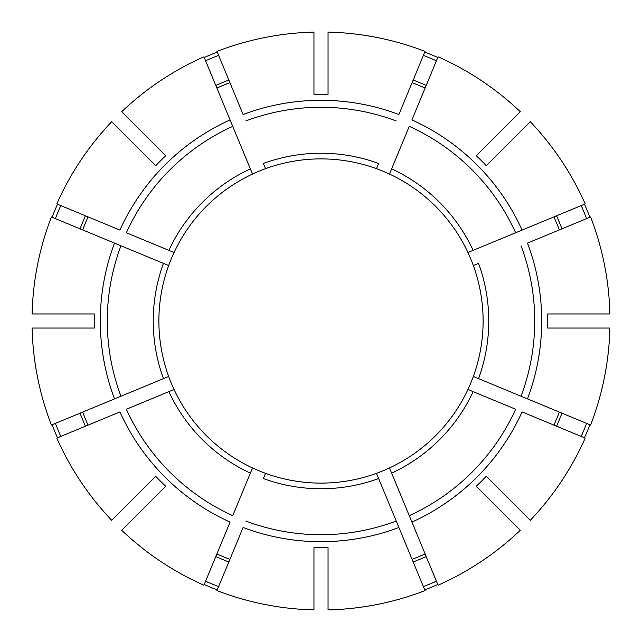 <?xml version="1.0" encoding="UTF-8"?>
<svg xmlns="http://www.w3.org/2000/svg" width="642" height="642" viewBox="0 0 642 642"><rect width="100%" height="100%" fill="white"/><g stroke="black" fill="none" stroke-linecap="round" stroke-linejoin="round"><path stroke-width="0.96" d="M378.628 478.547L376.469 473.331A162.113 162.113 0 0 1 265.531 473.331L263.372 478.547A167.755 167.755 0 0 0 378.628 478.547L398.899 527.491L378.628 478.547M391.652 473.146L438.069 585.215A288.988 288.988 0 0 0 520.301 530.268L476.292 486.259A226.778 226.778 0 0 0 486.259 476.292L530.268 520.301A288.988 288.988 0 0 0 585.215 438.069L522.09 411.923A220.696 220.696 0 0 1 411.923 522.098L409.251 515.646A213.714 213.714 0 0 0 515.646 409.251L467.938 389.493A162.113 162.113 0 0 1 389.493 467.938L391.652 473.146A167.755 167.755 0 0 0 473.146 391.652M473.587 265.427L473.331 265.531A162.113 162.113 0 0 1 473.331 376.469L590.608 425.044A288.988 288.988 0 0 0 609.9 328.046L547.666 328.046A226.778 226.778 0 0 0 547.666 313.954L609.9 313.954A288.988 288.988 0 0 0 590.608 216.956L527.491 243.101A220.696 220.696 0 0 1 527.491 398.899L478.547 378.628A167.755 167.755 0 0 0 478.547 263.372L473.331 265.531A162.113 162.113 0 0 0 467.938 252.507L585.215 203.931A288.988 288.988 0 0 0 530.268 121.699L486.259 165.708A226.778 226.778 0 0 0 476.292 155.741L520.301 111.732A288.988 288.988 0 0 0 438.069 56.785L411.923 119.91A220.696 220.696 0 0 1 522.098 230.077L515.646 232.749A213.714 213.714 0 0 0 409.251 126.354L389.493 174.062A162.113 162.113 0 0 1 467.938 252.507L468.195 252.402M424.755 589.91A288.234 288.234 0 0 0 437.78 584.517M265.427 168.413L263.372 163.453A167.755 167.755 0 0 1 378.628 163.453L376.469 168.669A162.113 162.113 0 0 0 252.507 174.062L203.931 56.785A288.988 288.988 0 0 0 121.699 111.732L165.708 155.741A226.778 226.778 0 0 0 155.741 165.708L111.732 121.699A288.988 288.988 0 0 0 56.785 203.931L119.91 230.077A220.696 220.696 0 0 1 230.077 119.902L232.749 126.354A213.714 213.714 0 0 0 126.354 232.749L174.062 252.507A162.113 162.113 0 0 1 252.507 174.062L252.402 173.805M581.211 436.408A284.655 284.655 0 0 0 586.603 423.391M586.603 218.609A284.655 284.655 0 0 0 581.211 205.592M168.413 376.573L168.669 376.469A162.113 162.113 0 0 1 168.669 265.531L51.392 216.956A288.988 288.988 0 0 0 32.1 313.954L94.334 313.954A226.778 226.778 0 0 0 94.334 328.046L32.1 328.046A288.988 288.988 0 0 0 51.392 425.044L168.669 376.469A162.113 162.113 0 0 0 174.062 389.493L173.805 389.598M436.408 60.789A284.655 284.655 0 0 0 423.391 55.397M313.954 94.334A226.778 226.778 0 0 1 328.046 94.334L328.046 32.1A288.988 288.988 0 0 1 425.044 51.392L398.899 114.509A220.696 220.696 0 0 0 243.101 114.509L216.956 51.392A288.988 288.988 0 0 1 313.954 32.1L313.954 94.334M389.598 468.195L389.493 467.938A162.113 162.113 0 0 1 376.469 473.331L376.573 473.587M412.092 559.334A255.155 255.155 0 0 0 425.116 553.942M473.587 376.573L473.331 376.469A162.113 162.113 0 0 1 467.938 389.493L468.195 389.598M553.942 425.116A255.155 255.155 0 0 0 559.334 412.092M559.334 229.908A255.155 255.155 0 0 0 553.942 216.884M121.699 530.268L165.708 486.259A226.778 226.778 0 0 1 155.741 476.292L111.732 520.301A288.988 288.988 0 0 1 56.785 438.069L119.91 411.923A220.696 220.696 0 0 0 230.077 522.098L203.931 585.215A288.988 288.988 0 0 1 121.699 530.268M389.598 173.805L389.493 174.062A162.113 162.113 0 0 0 376.469 168.669L376.573 168.413M425.116 88.058A255.155 255.155 0 0 0 412.092 82.666M313.954 547.666L313.954 609.9A288.988 288.988 0 0 1 216.956 590.608L243.101 527.491A220.696 220.696 0 0 0 398.899 527.491L425.044 590.608A288.988 288.988 0 0 1 328.046 609.9L328.046 547.666A226.778 226.778 0 0 1 313.954 547.666M229.908 82.666A255.155 255.155 0 0 0 216.884 88.058M114.509 243.101L163.453 263.372A167.755 167.755 0 0 0 163.453 378.628L114.509 398.899A220.696 220.696 0 0 1 114.509 243.101M168.413 265.427L168.669 265.531A162.113 162.113 0 0 1 174.062 252.507L173.805 252.402M88.058 216.884A255.155 255.155 0 0 0 82.666 229.908M82.666 412.092A255.155 255.155 0 0 0 88.058 425.116M216.884 553.942A255.155 255.155 0 0 0 229.908 559.334M265.427 473.587L265.531 473.331A162.113 162.113 0 0 1 174.062 389.493L126.354 409.251A213.714 213.714 0 0 0 232.749 515.646L252.402 468.195M60.789 205.592A284.655 284.655 0 0 0 55.397 218.609M57.483 204.22A288.234 288.234 0 0 0 52.09 217.245M55.397 423.391A284.655 284.655 0 0 0 60.789 436.408M52.09 424.755A288.234 288.234 0 0 0 57.483 437.78M205.592 581.211A284.655 284.655 0 0 0 218.609 586.603M204.22 584.517A288.234 288.234 0 0 0 217.245 589.91M584.517 437.78A288.234 288.234 0 0 0 589.91 424.755M589.91 217.245A288.234 288.234 0 0 0 584.517 204.22M437.78 57.483A288.234 288.234 0 0 0 424.755 52.09M217.245 52.09A288.234 288.234 0 0 0 204.22 57.483M423.391 586.603A284.655 284.655 0 0 0 436.408 581.211M218.609 55.397A284.655 284.655 0 0 0 205.592 60.789M313.954 482.961A162.113 162.113 0 0 1 265.531 473.331M430.541 440.508A162.113 162.113 0 0 1 389.493 467.938M328.046 159.039A162.113 162.113 0 0 1 376.469 168.669M201.492 430.541A162.113 162.113 0 0 1 174.062 389.493M391.652 168.854A167.755 167.755 0 0 1 473.146 250.348M556.55 426.2A257.972 257.972 0 0 0 561.943 413.175M168.854 250.348A167.755 167.755 0 0 1 250.348 168.854M561.943 228.825A257.972 257.972 0 0 0 556.55 215.8M426.2 85.45A257.972 257.972 0 0 0 413.175 80.057M85.45 215.8A257.972 257.972 0 0 0 80.057 228.825M80.057 413.175A257.972 257.972 0 0 0 85.45 426.2M215.8 556.55A257.972 257.972 0 0 0 228.825 561.943M413.175 561.943A257.972 257.972 0 0 0 426.2 556.55M228.825 80.057A257.972 257.972 0 0 0 215.8 85.45M473.331 265.531A162.113 162.113 0 0 1 483.113 321M250.348 473.146A167.755 167.755 0 0 1 168.854 391.652M521.039 396.226A213.714 213.714 0 0 0 521.039 245.774M396.226 120.961A213.714 213.714 0 0 0 245.774 120.961M120.961 245.774A213.714 213.714 0 0 0 120.961 396.226M245.774 521.039A213.714 213.714 0 0 0 396.226 521.039"/></g></svg>
